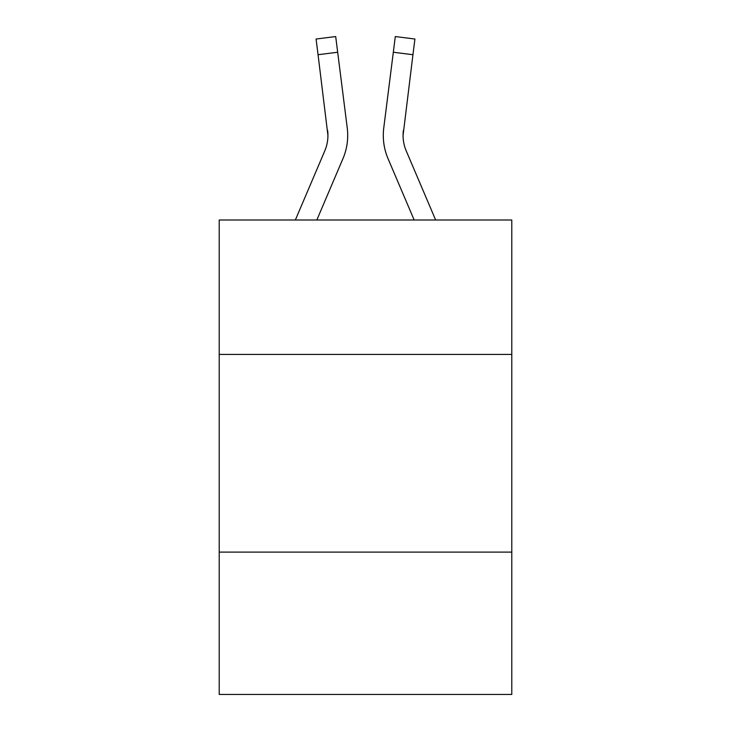 <?xml version="1.0" encoding="UTF-8"?>
<svg xmlns="http://www.w3.org/2000/svg" width="731" height="731" viewBox="0 0 731 731"><rect width="100%" height="100%" fill="white"/><g stroke="black" fill="none" stroke-linecap="round" stroke-linejoin="round"><path stroke-width="1.1" d="M511.791 354.425L511.791 220.004L219.209 220.004L219.209 354.425L511.791 354.425L511.791 694.45L219.209 694.45L219.209 354.425M511.791 552.115L219.209 552.115M342.967 158.627L316.834 220.004L342.967 158.627A59.302 59.302 0 0 0 347.243 127.962L337.676 52.239L318.058 54.715L316.075 39.026L335.693 36.55L337.676 52.239M347.636 138.269L347.709 135.856M346.942 125.586L347.243 127.962L346.942 125.586M435.649 220.004L406.217 150.878A39.538 39.538 0 0 1 403.064 135.463L412.942 54.715L393.324 52.239L395.307 36.55L414.925 39.026L412.942 54.715M388.033 158.627L414.166 220.004L388.033 158.627A59.302 59.302 0 0 1 383.757 127.962L393.324 52.239M406.217 150.878A39.538 39.538 0 0 1 403.064 135.463A39.538 39.538 0 0 0 406.217 150.878A39.538 39.538 0 0 1 403.064 135.463A39.538 39.538 0 0 0 406.217 150.878A39.538 39.538 0 0 1 403.064 135.463A39.538 39.538 0 0 0 406.217 150.878A39.538 39.538 0 0 1 403.064 135.463A39.538 39.538 0 0 0 406.217 150.878A39.538 39.538 0 0 1 403.064 135.463A39.538 39.538 0 0 0 406.217 150.878A39.538 39.538 0 0 1 403.064 135.463A39.538 39.538 0 0 0 406.217 150.878A39.538 39.538 0 0 1 403.064 135.463A39.538 39.538 0 0 0 406.217 150.878A39.538 39.538 0 0 1 403.064 135.463A39.538 39.538 0 0 0 406.217 150.878A39.538 39.538 0 0 1 403.064 135.463A39.538 39.538 0 0 0 406.217 150.878A39.538 39.538 0 0 1 403.064 135.463A39.538 39.538 0 0 0 406.217 150.878A39.538 39.538 0 0 1 403.064 135.463A39.538 39.538 0 0 0 406.217 150.878A39.538 39.538 0 0 1 403.064 135.463A39.538 39.538 0 0 0 406.217 150.878A39.538 39.538 0 0 1 403.064 135.463A39.538 39.538 0 0 0 406.217 150.878A39.538 39.538 0 0 1 403.064 135.463A39.538 39.538 0 0 0 406.217 150.878A39.538 39.538 0 0 1 403.064 135.463A39.538 39.538 0 0 0 406.217 150.878A39.538 39.538 0 0 1 403.064 135.463A39.538 39.538 0 0 0 406.217 150.878A39.538 39.538 0 0 1 403.064 135.463A39.538 39.538 0 0 0 406.217 150.878A39.538 39.538 0 0 1 403.064 135.463A39.538 39.538 0 0 0 406.217 150.878A39.538 39.538 0 0 1 403.064 135.463A39.538 39.538 0 0 0 406.217 150.878A39.538 39.538 0 0 1 403.064 135.463A39.538 39.538 0 0 0 406.217 150.878A39.538 39.538 0 0 1 403.064 135.463A39.538 39.538 0 0 0 406.217 150.878A39.538 39.538 0 0 1 403.064 135.463A39.538 39.538 0 0 0 406.217 150.878A39.538 39.538 0 0 1 403.064 135.463A39.538 39.538 0 0 0 406.217 150.878A39.538 39.538 0 0 1 403.064 135.463A39.538 39.538 0 0 0 406.217 150.878A39.538 39.538 0 0 1 403.064 135.463A39.538 39.538 0 0 0 406.217 150.878A39.538 39.538 0 0 1 403.064 135.463L403.375 130.438A39.538 39.538 0 0 0 406.217 150.878A39.538 39.538 0 0 1 403.064 135.463L403.375 130.438M295.351 220.004L324.783 150.878A39.538 39.538 0 0 0 327.936 135.473L318.058 54.715M324.783 150.878A39.538 39.538 0 0 0 327.936 135.473A39.538 39.538 0 0 1 324.783 150.878A39.538 39.538 0 0 0 327.936 135.473A39.538 39.538 0 0 1 324.783 150.878A39.538 39.538 0 0 0 327.936 135.473A39.538 39.538 0 0 1 324.783 150.878A39.538 39.538 0 0 0 327.936 135.473L327.625 130.438A39.538 39.538 0 0 1 324.783 150.878M347.709 135.363L347.636 138.287L347.709 135.363M383.364 138.287L383.291 135.363"/></g></svg>
